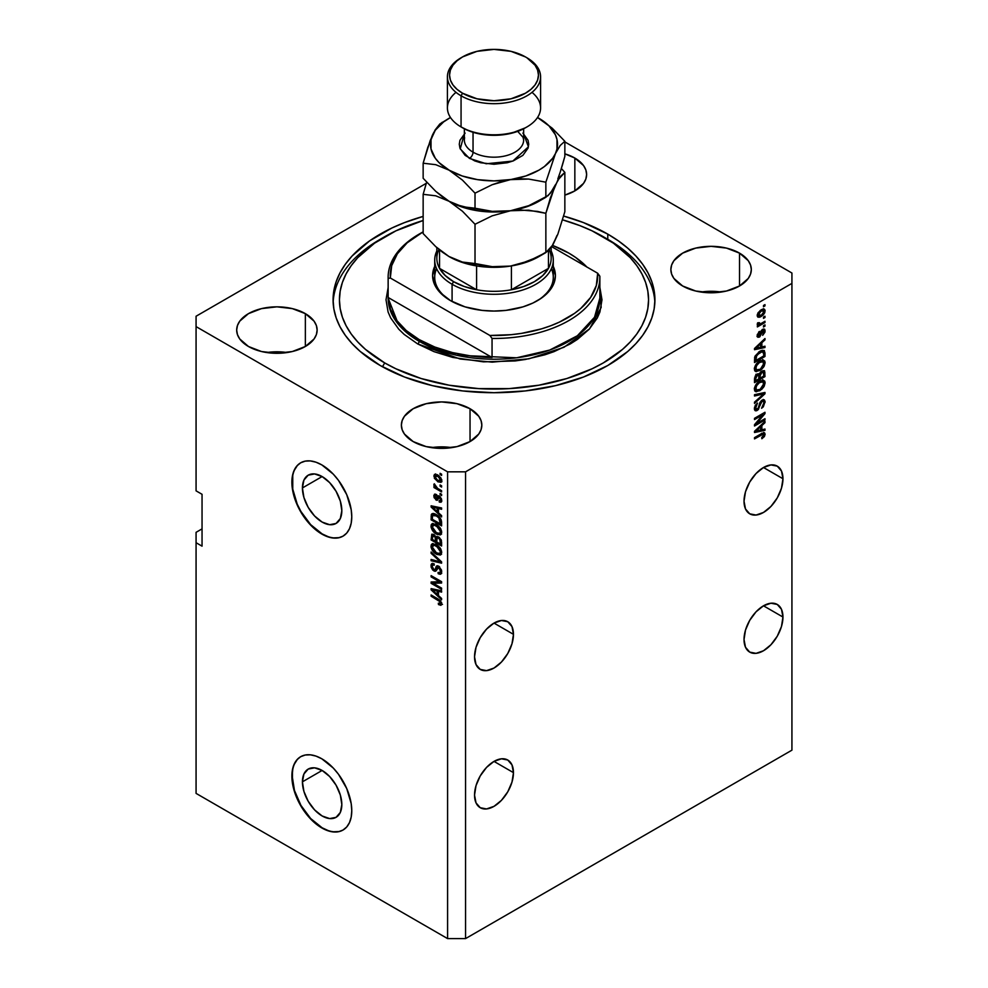 <?xml version="1.0" encoding="UTF-8"?>
<svg xmlns="http://www.w3.org/2000/svg" width="988" height="988" viewBox="0 0 988 988"><rect width="100%" height="100%" fill="white"/><g stroke="black" fill="none" stroke-linecap="round" stroke-linejoin="round"><path stroke-width="1.48" d="M302.427 781.829L322.125 770.455L329.671 776.543L336.056 785.164L340.329 795.007L341.823 804.59A27.862 16.092 60 0 1 336.056 817.335A27.862 16.092 60 0 1 314.579 809.876A27.862 16.092 60 0 1 302.427 781.829L303.921 773.999L308.194 769.084L314.579 767.837L322.125 770.455L302.427 781.829A27.862 16.092 60 0 1 308.194 769.084A27.862 16.092 60 0 1 329.671 776.543A27.862 16.092 60 0 1 341.823 804.59L340.329 812.42L336.056 817.335L329.671 818.583L322.125 815.965L314.579 809.876L308.194 801.256L303.921 791.413L302.427 781.829M302.427 487.936L322.125 476.562L329.671 482.65L336.056 491.271L340.329 501.114L341.823 510.685A27.862 16.092 60 0 1 336.056 523.442A27.862 16.092 60 0 1 314.579 515.983A27.862 16.092 60 0 1 302.427 487.936L303.921 480.094L308.194 475.179L314.579 473.944L322.125 476.562L302.427 487.936A27.862 16.092 60 0 1 308.194 475.179A27.862 16.092 60 0 1 329.671 482.65A27.862 16.092 60 0 1 341.823 510.685L340.329 518.527L336.056 523.442L329.671 524.69L322.125 522.072L314.579 515.983L308.194 507.363L303.921 497.507L302.427 487.936M300.809 462.73A42.348 24.453 -120 0 0 292.176 482.033L291.88 482.206A42.348 24.453 60 0 1 300.648 462.816A42.348 24.453 60 0 1 333.289 474.166A42.348 24.453 60 0 1 351.765 516.773L351.197 523.183L349.493 528.691L346.726 533.075L342.997 536.163L338.464 537.843L333.289 538.052L327.67 536.768L321.829 534.063L310.368 524.813L300.648 511.71L296.931 504.325L292.46 489.282L292.46 475.784L294.165 470.288L296.931 465.904L300.648 462.816L305.193 461.137L310.368 460.927L315.987 462.199L321.829 464.916L333.289 474.154L338.464 480.341L346.726 494.655L351.197 509.697L351.765 516.773A42.348 24.453 60 0 1 342.997 536.163A42.348 24.453 60 0 1 310.368 524.813A42.348 24.453 60 0 1 291.88 482.206L292.176 482.033A42.348 24.453 -120 0 0 310.565 524.542A42.348 24.453 -120 0 0 343.145 536.076M300.809 756.623A42.348 24.453 -120 0 0 292.176 775.926L291.88 776.099A42.348 24.453 60 0 1 300.648 756.709A42.348 24.453 60 0 1 333.289 768.059A42.348 24.453 60 0 1 351.765 810.666L351.197 817.088L349.493 822.584L346.726 826.968L342.997 830.056L338.464 831.735L333.289 831.945L327.67 830.661L321.829 827.956L310.368 818.706L300.648 805.603L294.165 790.647L292.46 783.175L292.46 769.677L294.165 764.181L296.931 759.797L300.648 756.709L305.193 755.03L310.368 754.82L315.987 756.104L321.829 758.809L333.289 768.059L338.464 774.234L346.726 788.548L351.197 803.59L351.765 810.666A42.348 24.453 60 0 1 342.997 830.056A42.348 24.453 60 0 1 310.368 818.706A42.348 24.453 60 0 1 291.88 776.099L292.176 775.926A42.348 24.453 -120 0 0 310.565 818.435A42.348 24.453 -120 0 0 343.145 829.969M513.464 772.641A27.528 15.894 -60 0 1 501.447 800.342A27.528 15.894 -60 0 1 480.242 807.715A27.528 15.894 -60 0 1 474.536 795.105L476.018 785.658L480.242 775.926L486.553 767.404L494 761.402L513.464 772.641L511.982 782.088L507.758 791.82L501.447 800.342L494 806.344L486.553 808.937L480.242 807.715L476.018 802.861L474.536 795.105A27.528 15.894 -60 0 1 486.553 767.404A27.528 15.894 -60 0 1 507.758 760.031L511.982 764.897L513.464 772.641L494 761.402L501.447 758.809L507.758 760.031A27.528 15.894 -60 0 1 513.464 772.641M782.953 617.043A27.528 15.894 -60 0 1 770.936 644.744A27.528 15.894 -60 0 1 749.731 652.117A27.528 15.894 -60 0 1 744.026 639.52L745.508 630.06L749.731 620.341L756.042 611.819L763.489 605.805L782.953 617.043L781.471 626.503L777.247 636.235L770.936 644.744L763.489 650.759L756.042 653.352L749.731 652.117L745.508 647.264L744.026 639.52A27.528 15.894 -60 0 1 756.042 611.819A27.528 15.894 -60 0 1 777.247 604.446L781.471 609.3L782.953 617.043L763.489 605.805L770.936 603.223L777.247 604.446A27.528 15.894 -60 0 1 782.953 617.043M513.464 634.333A27.528 15.894 -60 0 1 501.447 662.034A27.528 15.894 -60 0 1 480.242 669.407A27.528 15.894 -60 0 1 474.536 656.81L476.018 647.35L480.242 637.618L486.553 629.109L494 623.095L513.464 634.333L511.982 643.793L507.758 653.513L501.447 662.034L494 668.049L486.553 670.63L480.242 669.407L476.018 664.554L474.536 656.81A27.528 15.894 -60 0 1 486.553 629.109A27.528 15.894 -60 0 1 507.758 621.736L511.982 626.59L513.464 634.333L494 623.095L501.447 620.501L507.758 621.736A27.528 15.894 -60 0 1 513.464 634.333M782.953 478.748A27.528 15.894 -60 0 1 770.936 506.449A27.528 15.894 -60 0 1 749.731 513.822A27.528 15.894 -60 0 1 744.026 501.212L745.508 491.765L749.731 482.033L756.042 473.524L763.489 467.509L782.953 478.748L781.471 488.196L777.247 497.927L770.936 506.449L763.489 512.451L756.042 515.044L749.731 513.822L745.508 508.968L744.026 501.212A27.528 15.894 -60 0 1 756.042 473.524A27.528 15.894 -60 0 1 777.247 466.138L781.471 471.004L782.953 478.748L763.489 467.509L770.936 464.916L777.247 466.138A27.528 15.894 -60 0 1 782.953 478.748M574.843 158.055L574.843 190.906L564.852 195.118A40.224 23.23 180 0 0 586.625 174.481L585.859 179.013L583.562 183.36L574.843 190.906L574.843 158.055L583.562 165.589L585.859 169.948L586.625 174.481A40.224 23.23 180 0 0 574.843 158.055A40.224 23.23 180 0 0 564.852 153.832L574.843 158.055M287.063 352.543A40.224 23.23 0 0 0 266.76 352.543L276.912 351.79L287.063 352.543M305.354 313.641L305.354 346.492L292.3 351.53L276.912 353.296L261.511 351.53L248.47 346.492A40.224 23.23 180 0 1 236.675 330.066A40.224 23.23 180 0 1 261.511 308.614A40.224 23.23 180 0 1 305.354 313.641L314.073 321.174L316.37 325.534L317.136 330.066L316.37 334.599L314.073 338.958L305.354 346.492L305.354 313.641A40.224 23.23 180 0 1 317.136 330.066A40.224 23.23 180 0 1 292.3 351.53A40.224 23.23 180 0 1 248.47 346.492L239.738 338.958L237.453 334.599L236.675 330.066L237.453 325.534L239.738 321.174L248.47 313.641L261.511 308.614L276.912 306.836L292.3 308.614L305.354 313.641M451.751 447.626A40.224 23.23 0 0 0 431.447 447.626L441.599 446.872L451.751 447.626M470.041 408.723L470.041 441.574L456.999 446.613L441.599 448.379L426.199 446.613L413.157 441.574A40.224 23.23 180 0 1 401.375 425.149A40.224 23.23 180 0 1 426.199 403.697A40.224 23.23 180 0 1 470.041 408.723L478.76 416.257L481.057 420.616L481.823 425.149L481.057 429.681L478.76 434.041L470.041 441.574L470.041 408.723A40.224 23.23 180 0 1 481.823 425.149A40.224 23.23 180 0 1 456.999 446.613A40.224 23.23 180 0 1 413.157 441.574L404.438 434.041L402.141 429.681L401.375 425.149L402.141 420.616L404.438 416.257L413.157 408.723L426.199 403.697L441.599 401.918L456.999 403.697L470.041 408.723M721.24 292.04A40.224 23.23 0 0 0 700.937 292.04L711.088 291.287L721.24 292.04M739.53 253.138L739.53 285.989L726.489 291.015L711.088 292.781L695.7 291.015L682.646 285.989A40.224 23.23 180 0 1 670.864 269.563A40.224 23.23 180 0 1 695.7 248.099A40.224 23.23 180 0 1 739.53 253.138L748.262 260.671L750.547 265.031L751.325 269.563L750.547 274.096L748.262 278.443L739.53 285.989L739.53 253.138A40.224 23.23 180 0 1 751.325 269.563A40.224 23.23 180 0 1 726.489 291.015A40.224 23.23 180 0 1 682.646 285.989L673.927 278.443L671.63 274.096L670.864 269.563L671.63 265.031L673.927 260.671L682.646 253.138L695.7 248.099L711.088 246.333L726.489 248.099L739.53 253.138M607.781 234.119L607.781 239.417L607.781 234.119L618.389 240.874L627.8 248.198L635.914 256.016L642.669 264.265L647.992 272.849L651.821 281.691L654.142 290.707L654.92 299.809L654.142 308.923L651.821 317.938L647.992 326.781L642.669 335.364L635.914 343.614L627.8 351.432L607.781 365.511L583.402 377.058L555.577 385.641L525.394 390.927L494 392.718L462.606 390.927L432.423 385.641L404.598 377.058L380.219 365.511A160.921 92.909 180 0 1 333.079 299.809A160.921 92.909 180 0 1 423.148 216.397L404.598 222.572L391.915 227.993L369.611 240.874L352.086 256.016L345.331 264.265L340.008 272.849L336.179 281.691L333.858 290.707L333.079 299.809L333.858 308.923L336.179 317.938L340.008 326.781L345.331 335.364L352.086 343.614L360.2 351.432L380.219 365.511A160.921 92.909 180 0 0 555.577 385.641A160.921 92.909 180 0 0 654.92 299.809L654.92 299.809A160.921 92.909 180 0 0 607.781 234.119A160.921 92.909 180 0 0 563.642 216.063L583.402 222.572L607.781 234.119M196.069 532.334L202.046 528.876L196.069 532.334L196.069 793.389L196.069 532.334M196.069 316.234L426.273 183.323L196.069 316.234L196.069 490.851L202.046 494.296L202.046 546.166L196.069 542.708L202.046 546.166L202.046 494.296L196.069 490.851L196.069 316.234M791.931 283.395L465.558 471.832L465.558 938.6L791.931 750.164L791.931 283.395L791.931 750.164L465.558 938.6L465.558 471.832L447.589 471.832L196.069 326.608L447.589 471.832L447.589 938.6L447.589 471.832L465.558 471.832L791.931 283.395L791.931 273.021L791.931 283.395M756.647 423.519L764.984 418.702L764.984 419.962L754.511 426.013L754.511 424.679L762.86 414.75L754.511 419.567L754.511 418.319L764.984 412.268L764.984 413.614L756.647 423.519L764.984 413.614L764.984 412.268L754.511 418.319L754.511 419.567L762.86 414.75L754.511 424.679L754.511 426.013L764.984 419.962L764.984 418.702L756.647 423.519L755.857 423.074L756.647 423.519M763.341 399.683L763.625 401.301L765.12 402.165L764.255 399.868L762.069 400.115L764.329 399.918L765.083 401.461L763.354 406.784L761.587 408.254L763.86 403.351L763.675 401.573L762.489 401.177L760.921 402.659L758.327 409.588L756.092 410.872L754.412 409.254L755.215 405.438L757.5 403.067L755.61 408.254L756.549 409.415L758.092 408.489L759.97 402.412L762.069 400.115L759.574 403.425L758.327 408.168L755.746 409.588L757.24 410.452L762.106 401.35L763.341 401.202L763.897 402.771L761.587 408.254L765.12 402.165L763.625 401.486M754.511 394.694L764.984 392.446L764.984 393.755L754.511 403.425L754.511 402.128L763.761 393.879L754.511 396.003L754.511 394.694L754.511 396.003L763.761 393.879L754.511 402.128L754.511 403.425L764.984 393.755L764.984 392.446L754.511 394.694M765.12 382.875L764.169 386.308L761.773 389.321L756.178 391.779L754.671 390.643L754.4 388.506L757.265 383.072L762.662 380.145L764.712 381.096L765.12 382.875L763.526 380.244L759.76 381.183C756.709 382.85 754.918 385.481 754.375 389.074L755.487 391.532L759.883 390.692L763.477 387.395L762.687 386.938L763.477 387.395L765.12 382.875L763.625 382.01L765.12 382.875M765.12 362.757L764.169 366.19L761.773 369.203L756.178 371.661L754.671 370.525L754.4 368.388L757.265 362.954L762.662 360.04L764.712 360.978L765.12 362.757L763.526 360.126L759.76 361.065C756.709 362.732 754.918 365.362 754.375 368.956L755.487 371.414L759.883 370.574L763.477 367.277L762.687 366.82L763.477 367.277L765.12 362.757L763.625 361.892L765.12 362.757M761.859 346.961L764.984 346.208L764.984 347.517L754.511 349.703L754.511 348.468L764.984 338.551L764.984 339.86L761.859 342.725L761.859 346.961L761.859 342.725L764.984 339.86L764.984 338.551L754.511 348.468L754.511 349.703L764.984 347.517L764.984 346.208L761.859 346.961L760.637 346.245L761.859 346.961M763.489 305.477L764.984 304.613L764.984 305.86L763.489 306.725L763.489 305.477L763.489 306.725L764.984 305.86L764.984 304.613L763.489 305.477M763.44 308.96L765.12 310.899L764.354 309.145L761.093 309.837L763.81 308.96L765.045 310.133L764.786 312.616L763.218 315.011L759.797 317.197L757.92 317.136L757.253 315.839L757.969 312.887L761.093 309.837L757.228 315.456L758.006 317.197L761.18 316.555L765.12 310.899L763.601 310.541M763.489 317.099L764.984 316.234L764.984 317.494L763.489 318.358L763.489 317.099L763.489 318.358L764.984 317.494L764.984 316.234L763.489 317.099M761.032 323.545L764.984 321.261L764.984 322.52L757.364 326.929L757.364 325.67L758.586 324.966L757.265 324.521L757.635 322.841L758.722 322.681L758.994 324.249L761.032 323.545L759.476 324.225L758.722 322.681L757.635 322.841L757.228 324.262L758.586 324.966L757.364 325.67L757.364 326.929L764.984 322.52L764.984 321.261L761.032 323.545M763.489 325.744L764.984 324.879L764.984 326.139L763.489 327.003L763.489 325.744L763.489 327.003L764.984 326.139L764.984 324.879L763.489 325.744M763.588 330.647L763.489 328.992L765.12 330.918L764.428 329.127L762.662 329.362L764.774 329.449L764.984 332.129L762.674 335.327L764.008 331.82L763.292 330.35L759.821 336.785L757.771 337.192L757.265 334.981L759.402 331.4L758.327 335.117L758.809 336.006L759.611 335.587L761.007 331.091L762.662 329.362L759.253 335.895L758.315 334.858L759.402 331.4L757.228 335.525L757.882 337.254L759.402 337.069L762.847 330.511L764.033 331.462L762.674 335.327L765.12 330.918L763.613 330.4M759.686 351.358L762.291 350.271L764.391 350.654L764.984 356.47L754.511 362.522L755.03 356.125L759.686 351.358L754.696 357.076L754.511 362.522L764.984 356.47L764.984 352.901L763.489 352.123L764.984 352.901L764.107 350.431L759.686 351.358M759.34 374.131L757.141 374.044L754.511 378.886L754.511 382.64L764.984 376.589L763.761 375.885L764.984 376.589L764.255 370.611L761.909 370.982L764.613 370.957L764.984 376.589L754.511 382.64L755.153 376.144L757.463 373.872L759.34 374.131L761.909 370.982L758.994 373.822M761.859 429.78L764.984 429.027L764.984 430.336L754.511 432.522L754.511 431.299L764.984 421.382L764.984 422.691L761.859 425.556L761.859 429.78L761.859 425.556L764.984 422.691L764.984 421.382L754.511 431.299L754.511 432.522L764.984 430.336L764.984 429.027L761.859 429.78L760.637 429.076L761.859 429.78M765.12 434.251L764.379 436.573L761.859 438.746L761.723 437.573L763.848 435.325L763.279 434.078L754.511 438.907L754.511 437.647L763.983 432.633L765.12 434.251L764.514 432.769L761.625 433.534L754.511 437.647L754.511 438.907L763.106 434.103L763.897 434.905L761.723 437.573L761.859 438.746L764.379 436.573L763.514 436.066L764.379 436.573L765.12 434.251L763.625 433.386L765.12 434.251M196.069 793.389L447.589 938.6L465.558 938.6L447.589 938.6L196.069 793.389M433.25 583.315L441.599 588.132L441.599 589.379L431.114 583.328L431.114 581.994L439.475 581.71L431.114 576.893L431.114 575.634L441.599 581.685L441.599 583.031L433.25 583.315L441.599 583.031L441.599 581.685L431.114 575.634L431.114 576.893L439.475 581.71L431.114 581.994L431.114 583.328L441.599 589.379L441.599 588.132L433.25 583.315L434.757 582.451L433.25 583.315M438.684 566.173L441.562 570.2L441.513 573.201L440.203 574.3L438.19 573.744L438.055 572.41L439.66 572.694L440.475 571.472L439.104 567.717L437.523 567.371L436.153 570.78L434.93 571.311L432.707 570.027L431.151 567.198L431.176 564.432L432.201 563.407L434.115 563.839L434.251 565.185L432.744 564.988L432.213 566.63L434.164 569.829L435.202 569.631L436.585 566.038L438.684 566.173L436.177 566.593L434.942 569.903L433.88 569.681L432.213 566.42L432.732 564.988L434.251 565.185L434.115 563.839L431.855 563.555L430.978 565.754L433.856 570.928L435.757 571.15L438.721 567.445L440.512 570.928L439.808 572.62L438.055 572.41L438.19 573.744L440.796 574.102L441.735 571.743L438.684 566.173M431.114 552.008L441.599 561.876L441.599 563.172L431.114 560.739L431.114 559.443L440.376 561.876L431.114 553.317L431.114 552.008L431.114 553.317L440.376 561.876L431.114 559.443L431.114 560.739L441.599 563.172L441.599 561.876L431.114 552.008M440.092 555.071L441.735 552.453L440.45 554.947L436.968 554.478L432.781 551.02L431.101 547.414L431.25 544.783L432.744 543.561L438.339 545.969L440.809 549.044L441.735 552.453L440.129 547.97L436.375 544.561L432.089 543.795L430.978 546.241C431.546 549.908 433.374 552.564 436.498 554.219L440.673 554.848M440.092 534.953L441.735 532.334L440.45 534.829L436.968 534.36L432.781 530.902L431.101 527.296L431.25 524.665L432.744 523.455L438.339 525.851L440.809 528.938L441.735 532.334L440.129 527.851L436.375 524.443L432.089 523.677L430.978 526.122C431.546 529.79 433.374 532.446 436.498 534.1L440.673 534.73M440.105 484.947L441.599 485.812L441.599 487.072L440.105 486.207L440.105 484.947L440.105 486.207L441.599 487.072L441.599 485.812L440.105 484.947M437.709 474.919L440.969 477.994L441.389 481.959L438.129 481.922L434.362 478.241L434.362 474.536L437.709 474.919L434.621 474.339L433.843 476.068L437.783 481.724L440.957 482.366L441.735 480.625L437.709 474.919M440.512 603.063L438.339 603.211L438.474 604.545L439.771 603.792L438.474 604.545L440.994 605.286L441.735 603.829L440.858 605.323L438.474 604.545L438.339 603.211L440.389 603.569L440.043 601.717L431.114 596.221L431.114 594.961L440.586 600.889L441.735 603.829L438.227 599.074L431.114 594.961L431.114 596.221L439.722 601.346L440.228 603.73L441.722 602.865M438.474 512.76L441.599 515.625L441.599 516.934L431.114 507.017L431.114 505.794L441.599 507.968L441.599 509.277L438.474 508.536L438.474 512.76L438.474 508.536L441.599 509.277L441.599 507.968L431.114 505.794L431.114 507.017L441.599 516.934L441.599 515.625L438.474 512.76M439.277 496.1L441.426 498.718L441.08 502.213L439.29 502.077L439.154 500.743L440.253 500.842L440.648 499.78L439.462 497.47L436.955 500.323L434.127 497.693L433.868 495.47L434.72 494.136L436.017 494.383L436.153 495.717L434.93 496.569L435.856 498.693L437.622 495.914L439.277 496.1L437.733 495.84L435.856 498.693L434.93 496.569L436.153 495.717L436.017 494.383L434.522 494.222L433.843 495.988L436.017 500.039L437.4 500.2L438.771 497.359L439.462 497.47L440.648 499.78L439.154 500.743L439.29 502.077L441.08 502.213L441.735 500.496L439.277 496.1M440.105 493.432L441.599 494.296L441.599 495.556L440.105 494.692L440.105 493.432L440.105 494.692L441.599 495.556L441.599 494.296L440.105 493.432M437.647 488.405L441.599 490.69L441.599 491.938L433.979 487.541L433.979 486.281L435.189 486.985L433.868 485.022L434.251 483.774L435.696 486.862L437.647 488.405L434.251 483.774L433.843 484.725L435.189 486.985L433.979 486.281L433.979 487.541L441.599 491.938L441.599 490.69L437.647 488.405M440.105 473.314L441.599 474.178L441.599 475.438L440.105 474.573L440.105 473.314L440.105 474.573L441.599 475.438L441.599 474.178L440.105 473.314M436.301 514.662L441.043 519.478L441.599 525.888L431.114 519.836L431.645 514.044L433.399 513.538L436.301 514.662C434.065 513.18 432.411 513.155 431.311 514.612L431.114 519.836L441.599 525.888L441.599 522.319C441.167 518.786 439.401 516.23 436.301 514.662M438.524 536.842L441.228 539.942L441.599 546.006L431.114 539.954L431.768 534.212L434.078 534.607L435.955 537.027L438.524 536.842L435.955 537.027L433.757 534.409L431.805 534.187L431.114 539.954L441.599 546.006L441.599 542.276L438.524 536.842M438.474 595.579L441.599 598.444L441.599 599.753L431.114 589.836L431.114 588.613L441.599 590.799L441.599 592.108L438.474 591.355L438.474 595.579L438.474 591.355L441.599 592.108L441.599 590.799L431.114 588.613L431.114 589.836L441.599 599.753L441.599 598.444L438.474 595.579M564.852 141.914L791.931 273.021L564.852 141.914M442.488 604.421L439.969 603.68L441.908 604.458M440.562 600.865L439.722 601.346L440.562 600.865M439.339 599.778L438.314 600.371L439.339 599.778M432.213 595.591L431.114 596.221L432.213 595.591M433.04 506.548L431.114 507.017L433.04 506.548M441.599 508.054L439.969 507.671L438.474 508.536L439.969 507.671L441.599 508.054M438.746 507.375L438.746 508.375L438.746 507.375L437.239 508.24L438.734 507.375M437.239 511.636L432.213 507.029L433.497 506.288L432.213 507.029L434.362 507.585L435.794 506.77L434.362 507.585L437.239 508.24L437.239 511.636L438.474 510.932L437.239 511.636L437.239 508.24L432.213 507.029L437.239 511.636M441.611 501.459L439.29 502.077L440.722 500.57L441.747 501.484M440.648 499.78L439.154 500.743M440.352 496.952L439.462 497.47L440.352 496.952M440.018 496.643L438.771 497.359L440.018 496.643M436.622 498.458L437.993 499.385L436.017 500.039L437.511 499.175L436.708 498.557M435.362 495.593L433.843 495.988L435.449 494.185M434.93 496.569L436.153 495.717M436.498 498.656L437.993 497.791L435.856 498.693M438.709 495.778L437.993 497.791L438.425 496.631L436.931 497.495L438.697 495.828M435.461 494.148L435.362 495.667M441.191 494.062L440.105 494.692L441.191 494.062M435.066 486.911L433.979 487.541L435.066 486.911M434.695 484.231L433.843 484.725L434.695 484.231M441.191 473.944L440.105 474.573L441.191 473.944M441.537 481.699L439.771 481.131M440.648 479.97L437.783 476.228L438.808 475.636L435.214 475.858L435.547 478.488L437.783 480.464L434.93 476.735L437.783 476.228L440.648 479.97L437.783 480.464L439.005 481.033L437.783 481.724L441.574 479.427L440.154 481.008L441.71 480.106M435.362 475.722L433.843 476.068L435.535 474.129M439.635 481.057L441.945 481.675M435.671 473.894L435.424 476.043M436.708 474.993L437.425 474.697M441.858 479.97L441.142 480.267M434.93 476.735L437.314 474.709M441.191 485.577L440.105 486.207L441.191 485.577M441.599 524.159L440.784 523.689L441.599 524.159M432.349 519.132L431.114 519.836L432.349 519.132M432.534 515.613L431.114 516.428L432.534 515.613M432.954 513.439L432.621 515.563L432.806 513.748L431.311 514.612L432.905 513.525M431.991 513.76L431.311 514.612M434.337 514.353L435.424 514.118M432.546 515.575L432.349 519.293L440.376 523.924L440.376 521.763L441.513 521.108L440.376 521.763L438.845 517.873L439.672 517.391L438.845 517.873L436.288 515.909L437.326 515.304L432.546 515.575L436.288 515.909L438.845 517.873L440.376 523.924L441.599 523.22L440.376 523.924L432.349 519.293L432.546 515.575L435.239 514.106M438.474 533.495L441.587 534.088L437.993 533.236M437.684 533.421L436.498 534.1L437.684 533.421M432.485 525.591L430.978 526.122L432.485 525.258L432.954 523.418L432.509 525.826M434.461 524.208L435.745 524.011M441.463 532.347L439.672 533.421L436.511 532.853L432.213 526.814L435.461 523.973L433.04 525.023L437.375 525.085L436.338 525.678L440.512 531.63L441.587 531.013L439.672 533.421M435.473 523.973L432.336 525.949L432.793 529.16L436.14 532.631L439.734 533.397L440.487 531.211L439.129 528.049L433.967 524.838M441.599 544.277L440.784 543.808L441.599 544.277M436.696 541.449L435.881 540.979L436.696 541.449M432.349 539.25L431.114 539.954L432.349 539.25M437.128 536.348L435.955 537.027L437.128 536.348M435.473 541.214L432.349 539.411L432.349 537.349L434.819 535.249L433.93 535.768L435.375 537.694L436.869 536.83L435.375 537.694L435.473 538.991L436.918 538.164L435.473 538.991L435.473 541.214L436.696 540.51L435.473 541.214L435.165 537.101L432.83 535.521L432.349 539.411L435.473 541.214M434.238 534.706L432.744 535.57L433.93 535.768M440.376 544.042L436.696 541.918L437.178 537.904L439.499 537.546L438.536 538.102L440.24 540.251L441.142 539.732L440.24 540.251L440.376 541.548L441.488 540.905L440.376 541.548L440.376 544.042L441.599 543.338L440.376 544.042L439.784 539.25L438.116 537.904L436.795 538.472L436.696 541.918L440.376 544.042M438.758 536.99L437.178 537.904M438.474 553.613L441.587 554.206L437.993 553.354M437.684 553.539L436.498 554.219L437.684 553.539M432.485 545.709L430.978 546.241L432.485 545.376L432.954 543.536L432.509 545.944M434.461 544.326L435.745 544.129M441.463 552.465L439.672 553.539L436.511 552.971L432.213 546.932L435.461 544.092L433.04 545.141L437.375 545.203L436.338 545.796L440.512 551.749L441.587 551.131L439.672 553.539M435.473 544.092L432.336 546.055L432.793 549.266L436.14 552.749L439.734 553.502L440.487 551.316L439.129 548.167L433.967 544.956M441.599 561.962L440.623 561.727L441.599 561.962M434.189 560.233L431.114 560.739L432.621 559.838L434.189 560.233M441.142 561.443L440.376 561.876L441.142 561.443M439.536 559.924L438.721 560.394L439.536 559.924M431.978 552.823L431.114 553.317L431.978 552.823M441.401 573.448L439.697 572.879L438.19 573.744L439.672 572.694L441.71 573.435M441.587 570.311L440.512 570.928L441.587 570.311M439.66 566.902L438.721 567.445L439.66 566.902M439.129 566.433L437.622 567.297L438.721 567.445M436.338 570.447L433.856 570.928L435.029 569.854M432.485 565.21L430.978 565.754L432.485 564.889L432.744 563.382M435.375 568.816L436.437 569.039L434.942 569.903L436.437 569.039L437.141 567.52L435.646 568.384L437.141 567.52L437.672 565.729L436.437 569.039M437.61 565.766L436.177 566.593L437.61 565.766M436.782 565.902L436.177 566.593M437.375 566.593L437.141 567.52M432.67 563.568L432.485 565.235M434.769 569.668L436.437 570.447M438.474 567.606L438.783 566.803M439.808 572.62L441.154 571.83M433.67 583.068L432.621 582.463L431.114 583.328L432.621 581.944L433.67 583.068M440.562 581.08L439.475 581.71L440.562 581.08M432.213 576.263L431.114 576.893L432.213 576.263M441.599 582.216L434.757 582.451L441.599 582.216M433.04 589.379L431.114 589.836L433.04 589.379M441.599 590.886L439.969 590.491L438.474 591.355L439.969 590.491L441.599 590.886M438.746 590.207L438.746 591.195L438.746 590.207L437.239 591.059L438.734 590.207M437.239 594.467L432.213 589.861L433.497 589.107L432.213 589.861L434.362 590.416L435.794 589.589L434.362 590.416L437.239 591.059L437.239 594.467L438.474 593.763L437.239 594.467L437.239 591.059L432.213 589.861L437.239 594.467M763.897 305.23L764.984 305.86L763.897 305.23M759.97 315.851L761.18 316.555L759.97 315.851M759.192 315.95L757.426 316.531M763.551 310.862L763.279 308.676M758.302 316.333L759.34 315.876M761.168 315.296L757.376 314.308L758.315 314.851L761.168 311.059L760.143 310.467L764.033 311.492L761.415 315.16L763.749 312.69L763.403 310.454L760.698 311.344L758.599 313.653L758.611 315.703L761.168 315.296M757.265 314.937L758.772 315.814L758.315 314.851M761.674 309.528L764.033 311.492M763.897 316.864L764.984 317.494L763.897 316.864M763.897 321.89L764.984 322.52L763.897 321.89M759.006 324.249L758.179 324.731L759.006 324.249M757.228 324.188L758.586 324.966L757.228 324.188M757.228 324.262L758.586 324.966M757.561 323.014L758.586 323.607L757.561 323.014M759.476 324.225L758.586 323.607M757.981 323.36L759.537 322.681M757.5 323.385L758.883 324.2M763.897 325.509L764.984 326.139L763.897 325.509M762.847 330.511L764.033 331.462M761.254 330.671L762.156 331.202L761.254 330.671M760.674 332.017L761.736 332.635L760.674 332.017M758.438 335.821L757.907 336.204L759.402 337.069L757.339 336.451M758.636 332.054L759.55 332.586L758.636 332.054M757.376 334.315L758.315 334.858L757.376 334.315M759.253 335.895L758.315 334.858M757.759 335.031L758.821 332.61M757.006 336.525L758.451 335.809M763.489 346.566L764.984 347.517L763.489 346.652L760.637 347.245L763.489 346.566M759.476 347.48L757.117 347.974L759.476 347.48M755.4 348.332L754.511 348.517L755.4 348.332M764.132 339.366L764.984 339.86L764.132 339.366M761.069 342.268L761.859 342.725L761.069 342.268M760.365 342.935L760.365 343.688L760.365 342.935M760.637 347.245L754.931 348.072L755.598 348.455L757.759 346.529L757.018 346.096L757.759 346.529L760.637 343.849L759.858 343.404L760.637 343.849L760.637 347.245L760.637 343.849L755.598 348.455L760.637 347.245M763.761 355.766L764.984 356.47L763.761 355.766M755.326 360.324L754.511 360.793L755.326 360.324M760.735 350.765L761.452 350.814M762.242 351.629L756.882 354.914L755.734 360.558L763.761 355.927L763.551 352.259L762.242 351.629L763.761 353.766L763.761 355.927L755.734 360.558L754.511 359.854L755.734 360.558L755.734 358.434L754.573 357.767L755.734 358.434L755.944 356.606L755.042 356.088L755.944 356.606L759.673 352.617L758.636 352.024L759.673 352.617L762.242 351.629L760.785 350.789L763.131 351.753L760.871 350.752M758.722 369.907L759.883 370.574L758.722 369.907M757.29 370.278L754.844 370.821M763.181 360.052L763.613 362.213M763.601 362.435L762.699 359.57M754.684 370.796L757.426 370.216M760.476 360.608L762.032 361.213M755.524 369.401L754.301 368.524M759.908 369.302L756.413 370.068L754.523 367.622L755.598 368.24L757.351 364.226L756.524 363.757L757.351 364.226L759.723 362.337L758.698 361.744L763.069 361.67L763.897 363.473L760.612 368.87L763.551 365.227L763.082 361.682L759.426 362.522L756.092 366.153L756.178 369.907L759.908 369.302M754.375 368.672L756.413 370.068M763.069 361.67L760.661 360.595M764.984 372.859L763.489 371.994L764.984 372.859M759.686 377.922L758.858 378.392L759.686 377.922M755.326 380.442L754.511 380.911L755.326 380.442M758.685 373.748L758.586 374.983L760.093 375.835L761.921 372.229L763.625 372.402L763.761 373.538L763.761 376.033L760.093 378.157L760.093 375.835L758.586 375.144L758.685 373.736M757.314 375.205L755.82 377.218L755.734 380.676L758.858 378.861L755.734 380.676L754.511 379.972L755.734 380.676L755.734 378.614L754.56 377.947L755.734 378.614L757.314 375.205L756.339 374.637L758.759 375.465L758.858 378.861L758.759 375.465L757.314 375.205L758.759 375.465M757.364 375.786L757.265 374.6L755.82 374.341M760.093 378.157L758.858 377.453L760.093 378.157L763.761 376.033L763.366 372.031L760.945 371.673L761.921 372.229L760.254 374.341L760.093 378.157M761.785 371.118L763.625 372.402M762.267 372.674L762.131 371.537M758.722 390.025L759.883 390.692L758.722 390.025M757.29 390.396L754.844 390.939M763.181 380.17L763.613 382.331M763.601 382.554L762.699 379.676M754.684 390.915L757.426 390.334M760.476 380.726L762.032 381.331M755.524 389.519L754.301 388.642M759.908 389.42L756.413 390.186L754.523 387.741L755.598 388.358L757.351 384.344L756.524 383.875L757.351 384.344L759.723 382.455L758.698 381.862L763.069 381.788L763.897 383.591L760.254 389.21L763.551 385.345L763.082 381.8L759.426 382.64L756.092 386.271L756.178 390.025L759.908 389.42M754.375 388.778L756.413 390.186M763.069 381.788L760.661 380.701M763.489 392.767L764.984 393.755L762.934 393.397L763.489 392.767M762.291 393.026L763.761 393.879L762.291 393.026M762.267 393.014L760.612 393.434L762.106 394.298L760.612 393.434L754.511 394.805L762.267 393.014M763.341 401.202L761.773 400.313M761.143 400.807L762.106 401.35L761.143 400.807M759.192 404.994L760.118 405.525L759.192 404.994M757.265 409.18L754.523 407.229L755.598 407.846L757.5 403.067L754.375 408.6L755.203 410.712L757.24 410.452L754.61 410.008L756.289 409.217M755.585 408.415L754.387 408.242L756.104 409.316M763.613 401.708L763.205 399.436M763.897 419.332L764.984 419.962L763.897 419.332M756.24 423.284L755.141 423.914L756.24 423.284M761.773 414.12L762.86 414.75L761.773 414.12M763.823 412.935L764.984 413.614L763.823 412.935M762.86 413.49L762.156 414.343L762.86 413.49M763.489 429.385L764.984 430.336L763.489 429.471L760.637 430.064L763.489 429.385M759.476 430.311L757.117 430.805L759.476 430.311M755.4 431.163L754.511 431.348L755.4 431.163M764.132 422.185L764.984 422.691L764.132 422.185M761.069 425.099L761.859 425.556L761.069 425.099M760.365 425.754L760.365 426.52L760.365 425.754M760.637 430.076L754.931 430.892L755.598 431.274L757.759 429.348L757.018 428.928L757.759 429.348L760.637 426.668L759.858 426.236L760.637 426.668L760.637 430.076L760.637 426.668L755.598 431.274L760.637 430.076M763.106 434.103L763.897 434.905M762.403 434.041L761.612 433.238M760.612 434.115L761.699 434.745L760.612 434.115M763.551 432.695L763.551 434.152M763.465 434.535L763.502 432.497M297.227 759.624L294.461 764.008M292.757 769.504L292.176 775.926L294.461 790.474L300.957 805.43L310.664 818.533L322.125 827.783L327.967 830.488M333.586 831.773L338.761 831.563M297.227 465.731L294.461 470.115M292.757 475.611L292.757 489.109L297.227 504.152L300.957 511.537L310.664 524.64L322.125 533.891L327.967 536.595M333.586 537.88L338.761 537.67M436.634 268.699A59.28 34.222 0 0 0 451.343 301.105A59.28 34.222 180 0 1 434.72 277.344L434.72 260.054A59.28 34.222 180 0 1 436.832 250.989A59.28 34.222 0 0 0 452.084 284.26A59.28 34.222 0 0 0 523.801 289.645A59.28 34.222 0 0 0 551.168 250.989A59.28 34.222 180 0 1 553.28 260.054A59.28 34.222 180 0 1 516.687 291.67A59.28 34.222 180 0 1 452.084 284.26L452.084 301.513L452.084 284.26A59.28 34.222 180 0 1 434.72 260.054M552.761 265.315L555.404 275.615L554.219 282.531L550.724 289.175L541.461 298.104L532.952 303.02L522.948 306.873L505.98 310.38L494 311.059L482.021 310.38L465.052 306.873L450.577 300.673A61.404 35.445 180 0 1 434.72 266.377M388.136 298.08L398.473 324.422L419.147 341.305A2.112 1.223 -60 0 1 417.64 343.898L434.004 351.654L452.677 357.409L483.416 361.855L515.069 360.953L525.344 359.471L544.907 354.791L553.996 351.654L570.36 343.898L577.474 339.366L589.231 329.202L597.332 317.914L599.914 311.973L601.988 299.809L599.914 287.656L601.161 307.466L589.577 328.819L563.987 347.282L528.913 358.805L492.185 362.151L460.149 359.014L417.64 343.898A2.112 1.223 120 0 0 419.147 341.305A105.864 61.12 -0 0 0 534.508 354.556A105.864 61.12 -0 0 0 599.864 298.08L594.517 317.259L577.363 335.759L549.711 350.061L516.638 357.792L456.468 355.235L419.147 341.305L419.147 339.576L419.147 341.305A105.864 61.12 0 0 1 388.136 298.08L388.136 277.344A105.864 61.12 180 0 1 419.9 233.687M607.781 239.306L603.298 236.712A154.56 89.241 180 0 1 603.298 362.917A154.56 89.241 180 0 1 384.703 362.917L382.467 366.783L384.703 362.917L365.486 349.394L357.681 341.885L351.197 333.969L346.096 325.719L342.404 317.222L340.181 308.565L339.44 299.809L340.181 291.065L342.404 282.407L346.096 273.911L351.197 265.661L357.681 257.745L374.526 243.209L395.941 230.834L423.148 220.509A154.56 89.241 180 0 0 384.703 236.712A154.56 89.241 180 0 0 384.703 362.917L395.941 368.796L421.135 378.515L449.132 385.209L478.847 388.617L509.153 388.617L538.868 385.209L566.865 378.515L592.059 368.796L603.298 362.917L622.514 349.394L630.319 341.885L636.803 333.969L641.904 325.719L645.596 317.222L647.819 308.565L648.56 299.809L647.819 291.065L645.596 282.407L641.904 273.911L636.803 265.661L630.319 257.745L613.474 243.209L592.059 230.834L579.87 225.622L562.567 219.842A154.56 89.241 180 0 1 603.298 236.712L607.781 239.306A160.921 92.909 180 0 1 654.859 302.402A160.921 92.909 -0 0 0 607.781 239.306M420.641 233.254L419.134 234.119A105.864 61.12 0 0 0 388.148 278.468L390.334 277.999A103.752 59.898 180 0 1 420.641 233.254A103.752 59.898 180 0 1 423.148 231.847L407.167 242.826L397.374 253.793L391.68 265.686L390.334 277.999L489.875 335.463L492.049 338.452A105.864 61.12 -0 0 0 599.852 276.22A105.864 61.12 180 0 1 599.864 277.344A105.864 61.12 180 0 1 492.049 338.452L492.049 357.471A105.864 61.12 180 0 1 419.147 339.576A105.864 61.12 180 0 1 388.148 297.487L388.148 278.468A105.864 61.12 180 0 1 388.136 277.344M587.02 267.168L575.683 257.473L568.853 253.138L552.551 245.432A105.864 61.12 180 0 1 568.853 253.138A105.864 61.12 180 0 1 586.823 266.97M489.875 335.463L511.191 334.685L521.639 333.351L541.535 328.856L550.773 325.744L559.418 322.1L574.522 313.381L580.833 308.392L590.626 297.425L596.32 285.532L597.666 273.231L551.736 246.704L597.666 273.231A103.752 59.898 180 0 1 489.875 335.463L492.049 338.452L492.049 357.471L388.148 297.487L390.458 309.108L396.571 320.26L406.253 330.548L419.147 339.576L434.782 347.023L452.59 352.605L471.918 356.137L492.049 357.471L388.148 297.487L388.148 278.468L390.334 277.999L489.875 335.463M553.28 266.377A61.404 35.445 180 0 1 537.423 300.673A61.404 35.445 180 0 1 450.577 300.673L439.845 292.325L435.239 285.903L432.596 275.615L435.239 265.315M599.852 276.22L597.666 273.231L599.852 276.22M384.703 236.712L380.219 239.306A160.921 92.909 0 0 0 333.141 302.402A160.921 92.909 180 0 1 382.504 238.009M388.136 287.533L386.012 299.809L388.086 311.973L390.668 317.914L398.769 329.202L404.216 334.45L417.64 343.898M553.28 260.054L553.28 277.344A59.28 34.222 180 0 1 536.657 301.105A59.28 34.222 -0 0 0 551.366 268.699M549.254 249.853A57.168 33.012 180 0 1 548.451 268.378A57.168 33.012 180 0 1 511.414 289.756A57.168 33.012 180 0 1 476.587 289.756A57.168 33.012 180 0 1 453.578 281.666L452.084 284.26L453.578 281.666L464.249 286.508L476.587 289.756L439.549 268.378L445.193 275.504L453.578 281.666A57.168 33.012 180 0 1 439.549 268.378A57.168 33.012 180 0 1 438.944 249.433M551.168 247.519L551.168 258.325A57.168 33.012 0 0 1 548.451 268.378L548.451 250.643L548.451 268.378L511.414 289.756L523.751 286.508L534.422 281.666L542.807 275.504L548.451 268.378L511.414 289.756L511.414 265.933L511.414 289.756A57.168 33.012 0 0 1 476.587 289.756L439.549 268.378L439.549 249.927L439.549 268.378A57.168 33.012 0 0 1 436.832 258.325L436.832 247.63M476.587 265.933L476.587 289.756L476.587 265.933M531.989 92.353A46.584 26.898 180 0 1 526.937 126.933A46.584 26.898 180 0 1 461.063 126.933L462.557 127.798A44.46 25.676 0 0 0 525.443 127.798L511.018 133.368L494 135.319L476.982 133.368L469.3 130.996L461.063 126.933A46.584 26.898 0 0 0 511.821 132.763A46.584 26.898 0 0 0 540.584 107.914L540.584 76.805A46.584 26.898 180 0 1 511.821 101.641A46.584 26.898 180 0 1 461.063 95.811A46.584 26.898 0 0 0 526.937 95.811A46.584 26.898 0 0 0 526.937 57.786L525.443 56.921A44.46 25.676 180 0 1 525.443 93.218A44.46 25.676 180 0 1 462.557 93.218L461.063 95.811L461.063 126.933L461.063 95.811A46.584 26.898 180 0 1 447.416 76.805A46.584 26.898 180 0 1 461.828 57.353M462.557 56.921L461.063 57.786A46.584 26.898 0 0 0 461.063 95.811L462.557 93.218A44.46 25.676 180 0 1 462.557 56.921A44.46 25.676 180 0 1 525.443 56.921L511.018 51.351L494 49.4L476.982 51.351L462.557 56.921L457.024 60.811L452.924 65.245L450.392 70.062L449.54 75.076L450.392 80.077L452.924 84.894L457.024 89.328L462.557 93.218L476.982 98.788L494 100.739L511.018 98.788L525.443 93.218L530.976 89.328L535.076 84.894L537.608 80.077L538.46 75.076L537.608 70.062L535.076 65.245L526.937 57.786A46.584 26.898 180 0 1 540.584 76.805M464.632 137.777A29.64 17.117 0 0 0 473.042 152.177A5.076 2.939 -60 0 1 469.448 158.401L460.235 148.892L464.36 133.775M464.36 128.786L464.36 140.074A29.64 17.117 0 0 0 473.042 152.177L473.042 132.281L473.042 152.177A29.64 17.117 0 0 0 505.35 155.882A29.64 17.117 0 0 0 523.64 140.074L523.64 128.786M448.848 256.46A63.516 36.667 0 0 0 449.083 256.596L462.236 262.425L477.562 266.081L494 267.34L510.438 266.081L492.246 266.674L475.018 263.537L475.018 224.264L492.135 215.853L510.438 210.765L519.602 209.925L537.41 211.383L545.858 213.309L545.858 252.582L528.741 260.993L510.438 266.081A63.516 36.667 0 0 0 538.917 256.596L545.87 252.582L545.858 213.309L550.452 197.662L557.812 180.112L564.852 172.406L564.852 211.679L557.85 234.181L552.897 244.876L548.13 250.94L537.423 257.115L519.75 264.055L510.438 266.081L492.246 266.674L462.421 262.055L449.083 256.596L442.315 252.101L435.745 246.642L423.148 233.6L423.148 194.327L423.148 233.6L435.745 246.642L449.083 256.596A63.516 36.667 0 0 0 510.438 266.081L525.764 262.425L538.917 256.596M552.687 244.691L557.85 234.181L564.852 211.679L564.852 172.406L561.369 168.503L564.852 172.406L560.233 176.556L552.897 189.548L548.13 195.612L528.741 205.677L510.438 210.765L528.629 210.185L545.858 213.309L555.355 184.83L550.477 193.105L545.858 197.267L545.858 182.187L556.973 149.015L556.973 139.432L555.355 134.726L549.007 125.884L537.521 117.51A63.516 36.667 180 0 1 538.917 118.288A63.516 36.667 180 0 1 555.355 153.708A63.516 36.667 180 0 1 510.438 179.643L525.764 175.988L538.917 170.158L544.388 166.552L552.687 158.253L560.233 145.446L564.852 141.284L552.243 128.23L538.831 118.239M541.473 199.712L541.473 199.712A63.516 36.667 180 0 1 510.438 210.765A63.516 36.667 180 0 1 449.083 201.268L435.745 195.809L423.148 194.327L426.631 182.187L423.148 194.327L435.745 195.809L449.083 201.268L462.433 211.222L475.018 224.264L475.018 263.537L462.421 262.055L448.7 256.361M449.083 118.288L439.87 123.945L435.14 129.947L430.188 140.605L423.148 163.205L435.757 164.687L449.083 170.158A63.516 36.667 180 0 1 432.645 134.726A63.516 36.667 180 0 1 449.083 118.288A63.516 36.667 180 0 1 450.479 117.51L443.612 121.895L435.313 130.194L431.027 139.432L431.027 149.015L435.313 158.253L438.993 162.563L462.433 180.1L475.018 193.154L475.018 208.221L462.421 206.739L449.083 201.268A63.516 36.667 180 0 1 448.848 201.132A63.516 36.667 0 0 0 449.083 201.268L462.433 211.222L475.018 224.264L492.135 215.853L510.438 210.765L492.246 211.346L468.843 207.888L455.839 204.59L449.083 201.268A63.516 36.667 0 0 0 510.438 210.765A63.516 36.667 0 0 0 538.917 201.268L545.87 197.267L528.741 205.677L510.438 210.765L492.246 211.346L475.018 208.221L475.018 193.154L492.135 184.731L510.438 179.643A63.516 36.667 180 0 1 449.083 170.158L462.236 175.988L477.562 179.643L494 180.89L519.602 178.803L528.629 179.063L545.858 182.187L555.355 153.708L560.233 145.446L564.852 141.284L552.243 128.23L538.892 118.276M556.973 235.453L552.897 244.876L545.858 252.582M557.85 178.865L560.258 172.011L557.85 178.865M562.592 164.453L560.258 172.011L564.852 156.363L564.852 141.284L564.852 156.363L562.592 164.453M442.142 122.302L435.14 129.947L427.767 147.459L423.148 163.205L423.148 178.272L435.733 191.326L442.303 196.773L449.083 201.268L435.733 191.326L423.148 178.272L423.148 163.205L435.757 164.687L449.083 170.158L462.433 180.1L475.018 193.154L492.135 184.731L501.126 181.681L510.438 179.643L528.629 179.063L545.858 182.187L545.858 197.267M522.874 133.084L528.061 140.308L528.728 144.223L528.061 148.138L522.874 155.363L513.291 160.896L507.289 162.748L494 164.267L480.711 162.748L474.709 160.896L465.126 155.363L459.939 148.138L459.272 144.223L459.939 140.308L465.126 133.084M447.416 76.805L447.416 107.914A46.584 26.898 0 0 0 461.063 126.933L461.063 126.933A46.584 26.898 180 0 1 456.011 92.353M523.64 133.775L528.432 146.817L512.821 161.069L486.244 163.761L469.448 158.401A5.076 2.939 120 0 0 473.042 152.177A29.64 17.117 0 0 0 503.472 156.289A29.64 17.117 0 0 0 523.368 142.371M440.24 500.842L441.735 499.977M435.263 495.643L436.77 494.778M436.375 498.755L437.869 497.89M432.732 564.988L434.238 564.123M763.662 330.424L762.156 329.56M758.673 335.957L757.166 335.093M758.414 374.995L756.919 374.131M763.576 434.152L762.069 433.287M599.864 277.344L599.864 298.08M526.937 126.933L525.443 127.798M526.937 57.786L525.443 56.921M523.64 140.074L523.097 137.394L517.712 131.367"/></g></svg>
